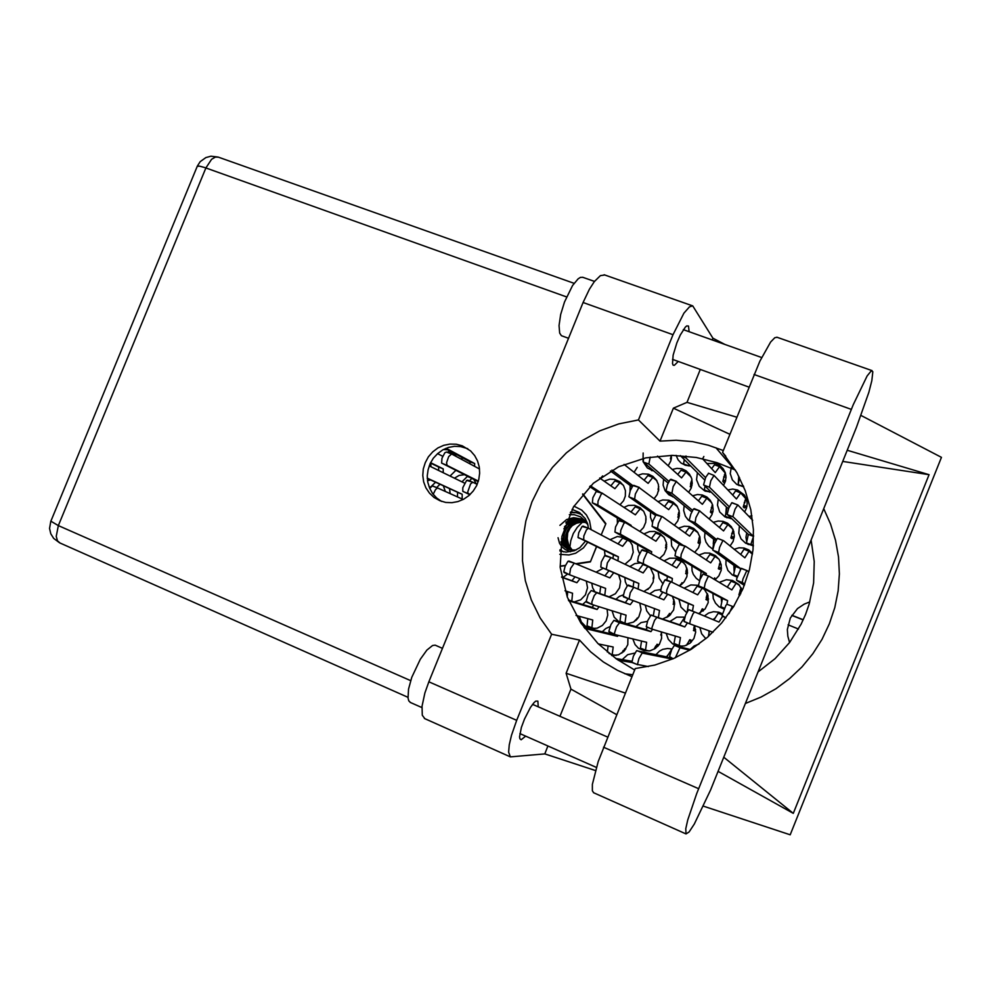 <?xml version="1.0" encoding="UTF-8"?>
<svg xmlns="http://www.w3.org/2000/svg" width="991" height="991" viewBox="0 0 991 991"><rect width="100%" height="100%" fill="white"/><g stroke="black" fill="none" stroke-linecap="round" stroke-linejoin="round"><path stroke-width="1.49" d="M569.85 547.267L570.754 540.566L573.306 533.492L577.258 527.299L582.448 522.108M809.771 601.933L804.147 604.089L797.52 608.573L790.347 618.062L787.411 629.558L787.795 636.172L789.616 642.577M611.72 655.509L618.458 654.828L624.194 651.087L627.774 644.621L627.96 637.708M666.163 633.373L668.256 639.331L672.604 643.89L678.686 646.243L684.694 645.884L690.058 643.147L693.911 638.464L695.632 632.159L694.456 625.581M612.091 610.815L614.197 617.096L618.83 621.778M626.423 623.971L633.534 622.1L638.861 616.947L641.078 609.738L639.852 603.11M574.272 601.921L580.676 599.753L585.458 594.835L587.576 587.774L586.325 581.147M678.909 599.357L680.941 607.136L686.713 612.698M698.506 613.615L705.146 608.982L708.206 602.677L707.946 595.244L704.155 588.889M624.776 577.53L625.346 581.866L627.167 585.817M643.902 591.516L649.898 587.589L653.193 581.94L653.726 575.152L650.492 567.979M691.867 565.923L692.09 570.89L693.328 574.396L696.264 578.385L699.522 580.751M714.969 579.834L718.896 575.845L721.163 570.382L721.2 564.783L719.156 559.593L715.341 555.542L709.63 553.052L704.638 552.916L698.779 555.071M700.959 571.361L700.848 573.591M637.597 544.728L637.87 549.398L639.579 553.721M659.659 558.453L663.995 554.303L666.41 548.58L666.398 542.857L664.205 537.605L660.179 533.641L654.506 531.473L649.613 531.572L643.952 533.951M704.997 532.514L704.663 537.382L705.939 542.077L708.676 546.078L712.814 549.088M730.107 545.967L733.092 541.507L734.319 536.168L733.65 531.164L731.333 526.692L727.679 523.298L723.133 521.353L718.178 521.006L713.371 522.307M713.594 539.166L713.297 543.985M650.53 511.938L650.492 517.314L652.388 522.307M674.425 525.329L677.757 521.068L679.368 515.853L679.021 510.588L676.841 505.831L673.186 502.251L668.789 500.257L662.731 499.997L658.111 501.582M620.044 504.803L623.612 500.69L625.371 496.095L625.445 490.681L623.562 485.677L619.97 481.762L614.581 479.359L609.824 479.186L604.176 481.18M718.289 499.179L717.459 505.15L719.689 511.951L725.053 516.918L731.593 518.677M744.613 512.025L746.508 508.11L747.202 503.589L746.471 499.092L744.39 495.066L737.626 490.012L732.745 489.12L727.828 489.888M726.391 507.045L725.759 514.118M726.874 517.736L725.325 516.311L727.01 507.652L703.622 484.772L705.666 477.315L708.515 473.302M663.561 479.198L663.115 485.132L665.06 490.706L668.851 494.819L673.583 497.048M688.695 492.18L691.161 488.105L692.213 483.335L691.656 478.529L689.55 474.194L686.131 470.836L681.771 468.805L676.952 468.334L672.208 469.461M634.079 472.273L637.25 467.418M731.321 466.86L730.293 473.549L732.386 479.941L736.784 484.45L743.745 486.779M738.803 476.262L738.221 484.116M676.147 455.377L678.141 459.799L681.127 462.983L685.586 465.312L690.616 465.968M702.644 458.994L703.92 456.529M632.729 638.873L635.07 644.645L638.514 648.225L644.15 650.753L649.923 650.777L655.262 648.535L659.349 644.385L661.641 638.315L661.195 631.899M579.178 616.266L581.296 622.014L585.532 626.349L591.416 628.554L597.201 628.121L602.379 625.395L606.096 620.812L607.768 615.126L607.111 609.242M699.943 627.563L701.678 633.769L705.865 638.687M708.776 630.759L709.06 632.89M645.314 605.129L646.764 610.939L650.381 615.671M662.607 618.966L669.222 615.845L673.57 609.911L674.611 603.085L672.493 596.532M591.751 583.191L592.63 587.75L594.885 591.788M609.056 596.83L615.349 593.683L619.486 587.911L620.552 581.246L618.57 574.842M712.863 593.522L713.334 598.564L715.465 603.147L719.008 606.765L724.074 609.131M721.225 597.969L721.634 602.627M658.135 571.844L659.151 578.236L662.768 583.55M679.318 585.83L684.075 582.014L686.912 576.663L687.407 570.742L685.561 565.143L681.672 560.733L675.837 558.119L669.643 558.218L664.02 560.869M604.473 550.5L605.055 555.48M624.9 564.251L630.759 559.172L633.274 552.185L632.208 545.149L629.991 541.507L626.82 538.695M726.019 559.704L725.846 564.647L727.914 570.444L732.176 574.904L737.131 577.096M733.885 565.39L734.182 572.29M671.093 538.745L671.712 545.905L675.639 551.876M694.703 552.383L698.568 547.763L700.265 542.3L699.857 536.887L697.515 532.031L693.688 528.438L689.166 526.531L684.248 526.233L678.389 528.153M617.282 517.983L617.405 522.74M639.852 531.449L643.58 527.559L645.785 522.207L645.822 516.658L643.803 511.529L640.013 507.59L634.488 505.286L628.467 505.472L623.996 507.404M739.385 525.973L738.815 533.22L741.057 538.844L745.628 543.241L752.058 545.372M746.756 532.898L746.012 537.419L746.731 541.916M684.174 505.683L683.716 510.489L685.363 516.249L688.274 520.04L692.288 522.678M709.333 518.9L712.095 514.478L713.161 509.622L712.554 504.716L710.349 500.331L706.818 496.949L702.371 494.955L697.491 494.534L692.721 495.735M630.165 485.479L630.041 491.115M654.196 498.634L657.144 494.67L658.693 489.665L658.396 484.525L656.339 479.855L652.846 476.287L648.535 474.231L642.564 473.859L637.969 475.346M697.379 472.707L696.586 479.805L699.237 486.358L704.774 490.867L711.08 492.193M723.541 485.355L725.301 481.651L725.994 477.179L725.288 472.732L723.244 468.743L719.838 465.423L715.428 463.367L706.917 463.577M643.134 453.023L643.085 461.397M643.258 461.917L647.396 468.037L654.147 471.196M668.194 465.795L670.771 461.075L671.464 455.315L670.362 458.845L671.403 458.189M600.298 478.492L602.627 475.94M461.979 457.458L461.917 459.527M449.518 488.65L450.149 493.592M430.738 463.156L430.936 466.786M449.988 476.039L455.885 470.391M668.244 654.679L666.398 656.785M715.192 617.889L713.012 619.66M672.009 649.031L667.612 648.448L662.768 649.378L659.498 651.112L655.98 654.605M610.109 626.523L605.774 628.517L602.293 631.812M684.88 617.083L676.754 617.108L669.866 621.456M623.327 594.823L619.288 596.471L615.894 599.245M567.645 574.049L562.925 577.493M698.37 585.359L690.9 584.925L684.149 588.208M640.397 562.888L634.736 563.668L629.793 566.579M634.847 653.081L627.687 654.679L622.187 659.597M698.989 644.051L694.109 645.959L690.194 649.464M647.495 621.295L641.078 622.658L635.875 626.696M586.189 601.326L582.535 604.46M722.427 613.776L718.698 612.215L713.557 611.757L708.577 613.095L704.341 616.043M660.712 589.571L654.754 590.562L649.675 593.906M603.222 568.177L596.062 572.179M742.185 590.475L738.914 584.579L732.634 580.453L726.341 579.735L719.231 582.386M625.259 537.816L617.405 536.54L610.01 539.686M752.578 553.374L748.688 549.881L744.018 547.998L738.989 547.763L734.145 549.212M751.983 515.778L748.911 516.472M476.275 483.93L473.871 479.446M464.308 474.627L459.093 475.445L454.473 478.219M456.417 456.591L453.828 453.073M447.721 449.79L443.46 449.567M445.38 491.437L443.349 485.801M430.627 479.954L427.53 480.771M856.534 427.232L868.859 392.3L871.894 380.717L872.86 371.712L871.386 370.758L867.1 376.01L853.239 404.712L696.735 793.717L687.754 819.904L685.735 828.662L686.032 833.927L689.092 831.945L694.319 824.029L710.584 790.013L856.534 427.232M410.497 702.545L408.75 700.848L407.982 698.023L408.552 689.141L411.81 677.373L420.333 659.226L426.836 650.146L432.609 645.488L435.173 645.153L442.519 648.3M568.561 338.327L561.463 335.689L559.692 333.149L558.998 325.543L560.683 314.519L564.474 302.02L572.538 285.495L578.075 278.867L580.503 277.369L583.018 277.331M689.154 331.688L688.559 326.064L686.825 325.903L685.438 327.005L680.284 334.933L676.841 342.849L673.149 355.137L672.493 363.61L673.174 365.134L674.413 365.345L678.24 361.504M538.187 706.893L537.865 701.17L535.747 701.157L534.174 702.458L530.371 707.463L524.425 719.057L521.365 727.394L519.581 736.982L519.854 738.778L521.167 739.843L525.564 736.164M462.339 445.777L456.269 444.191L449.964 444.042L443.72 445.331L437.861 447.994L432.658 451.908L428.372 456.876L425.213 462.648L423.33 468.941L422.81 475.445L423.702 481.861L425.944 487.857L429.437 493.134L434.008 497.445L439.893 500.765L445.764 502.387L451.846 502.672L457.916 501.595L463.689 499.216L468.879 495.636L473.252 491.016L476.609 485.565L478.802 479.557L479.706 473.264L479.285 466.972L477.575 460.976L474.652 455.563L470.651 450.967L462.339 445.777M441.652 501.409L436.684 497.953L432.596 493.456L429.574 488.105L427.765 482.183L427.257 475.94L428.05 469.672L430.131 463.689L433.377 458.238L437.663 453.581L442.779 449.939L448.477 447.486L454.522 446.334L460.604 446.545L467.69 448.613M777.241 337.274L774.789 337.733L770.676 342.019L759.824 361.182L722.55 452.429L736.883 472.744L745.282 490.644L750.856 509.733L753.457 529.566L752.999 549.646L749.481 569.515L742.977 588.654L733.65 606.616L721.733 622.967L707.5 637.287L691.322 649.254L673.607 658.569L654.766 665.048L635.281 668.541L598.168 761.546L592.308 784.426L592.321 790.756L593.745 792.775M424.829 718.723L422.24 715.279L422.017 706.162L424.916 692.994L428.905 681.771L516.707 720.308L511.492 735.26L509.225 744.885L508.618 752.107L510.427 756.913L544.765 753.854L547.936 746.025M724.557 344.286L712.938 338.228L692.709 305.847L689.463 306.888L683.939 313.206L672.988 334.648L583.117 302.515L589.422 289.285L594.389 281.605L600.459 275.609L604.671 274.965M672.988 334.648L638.415 419.961L618.718 423.913L599.852 430.85L582.262 440.586L566.344 452.875L552.458 467.418L540.9 483.881L531.956 501.892L525.812 521.018L522.629 540.851L522.48 560.906L525.379 580.738L531.287 599.877L540.083 617.876L551.566 634.302L516.707 720.308M735.285 469.994L717.001 462.636L696.351 457.458L672.431 455.315L645.946 457.842L618.644 466.761L593.324 483.199L573.455 506.983L561.984 536.143L560.225 567.372L567.286 597.152L580.8 622.93L597.994 643.555L616.489 659.027L634.674 670.027M631.961 676.729L617.381 670.275L603.383 661.951L590.686 651.805L579.512 640.05L566.084 673.223L570.94 689.166L616.637 714.684M745.405 703.536L761.088 697.082L775.903 688.745L789.616 678.624L802.004 666.881L812.868 653.701L822.035 639.282L829.368 623.847L834.744 607.644L838.076 590.921L839.327 573.95L838.485 556.992L835.562 540.306L830.619 524.152L823.732 508.779M638.415 419.961L660.056 441.082L676.271 440.264L692.461 441.652L708.33 445.232L723.319 450.546M811.084 540.231L814.206 561.476L813.549 583.005L809.127 604.151L805.534 614.358L801.062 624.219L789.604 642.589L775.135 658.668L758.115 671.948M463.206 499.464L437.588 487.993L435.52 489.616L433.228 494.298M437.824 488.03L432.361 485.924L429.735 488.464M479.557 468.929L451.636 454.051L448.725 456.578L446.557 462.624L447.102 465.411L478.343 481.18M451.574 454.039L446.495 452.02L444.835 452.788L441.936 458.164L441.602 463.02L478.207 481.626M477.166 484.376L472.88 482.245L470.651 483.831L467.715 491.932L467.963 493.332L470.118 494.509M472.831 482.233L466.662 480.424L462.797 487.659L462.747 491.251L469.87 494.744M671.39 458.375L670.944 460.493M702.309 458.622L715.242 472.534L719.59 466.637L725.226 472.967L722.798 481.403L723.938 480.35L725.598 480.573M725.387 481.378L723.826 482.493L722.798 481.403M686.007 456.021L686.032 457.953L705.53 477.637M680.334 455.563L704.638 479.929M725.87 475.37L724.458 474.862M658.755 486.73L658.036 489.294L658.73 489.22M658.668 489.814L658.458 491.003M712.492 504.506L710.423 512.074L713 511.183M712.863 511.938L711.501 513.028L710.423 512.074M711.848 502.858L706.831 498.213L702.408 504.308L676.184 481.49L673.1 486.742L671.836 493.233L692.585 510.328M676.419 481.415L670.189 479.681L667.5 484.587L666.088 490.756L691.768 511.864M712.839 505.794L712.071 505.534M752.627 520.325L737.738 504.915L735.037 509.077L732.882 516.522L753.433 536.329M737.651 504.902L731.742 502.796L728.781 508.16L727.171 514.329L748.341 534.384L746.52 542.932L748.329 544.542M646.033 518.256L646.045 520.089M643.432 510.984L640.136 508.73L635.342 514.825L602.553 493.357L601.165 494.261L598.007 501.099L597.858 505.001L631.094 525.329L630.994 526.06M602.441 493.32L596.223 491.548L592.928 497.693L592.407 502.858L623.909 522.009M699.671 536.267L698.023 542.783L700.315 541.78M700.228 542.572L699.163 543.588L698.023 542.783M698.036 532.786L694.072 529.813L689.563 536.106L662.31 516.707L661.542 517.079L658.346 523.347L657.578 528.488L683.456 545.508M662.223 516.683L655.968 514.899L652.759 521.155L652.016 526.295L679.467 544.22M752.466 554.204L749.072 551.306L744.86 557.797L723.405 540.591L722.724 540.999L719.602 547.379L718.611 552.482L740.55 568.512L740.314 569.602M723.319 540.566L717.385 538.41L714.387 543.824L712.789 549.968L735.396 566.48L733.65 574.842L736.908 577.035M629.904 541.408L627.464 540.045L622.596 546.338L588.431 528.253L586.461 529.999L583.835 536.057L583.711 539.897L618.334 556.843L617.839 560.894M588.357 528.228L582.126 526.419L578.769 532.613L578.038 537.432L613.404 554.861L612.958 558.565M686.837 568.054L685.859 571.423L687.221 569.54L685.623 573.504L687.506 572.414M687.481 573.355L686.813 574.173L685.623 573.504M684.199 563.148L681.3 561.439L676.717 567.93L648.04 551.987L646.801 552.978L643.63 559.977L643.308 563.78L672.431 578.546L671.836 582.138M680.817 584.95L680.644 584.294L679.801 585.57M648.015 551.987L641.734 550.154L638.464 556.471L637.56 561.278L667.389 576.527L666.819 580.069M681.932 584.145L681.895 582.733L681.065 584.789M741.057 587.651L738.964 594.811L740.711 593.696M739.682 585.508L736.189 583.253L731.903 589.955L709.011 576.266L707.884 577.319L705.183 583.129L704.217 588.171L727.58 600.67L726.837 604.275M734.195 605.736L733.365 606.876M708.961 576.254L703.028 574.062L699.98 579.524L698.395 585.644L722.451 598.614L720.779 606.777L724.334 608.524M741.454 588.481L740.822 588.233M613.739 572.748L609.824 577.877L574.272 563.185L570.543 568.45L569.552 574.83L605.575 588.394L604.77 595.306M568.846 560.98L574.272 563.185L568.016 561.315L565.093 566.233L563.755 571.795L569.54 574.83M673.991 599.865L673.397 602.156L674.351 601.252M674.66 604.411L673.199 604.262L674.623 603.16M667.612 594.389L663.846 599.79L633.794 587.316L630.239 592.729L629.025 599.097L659.56 610.406L658.433 617.529M668.157 616.662L668.231 615.101L666.906 617.43M628.244 585.074L633.782 587.316L627.489 585.446L624.677 590.475L623.203 596.037L629.012 599.097L623.475 596.83M669.805 615.349L669.47 613.491L670.622 614.531M722.575 616.39L718.933 622.125L694.604 611.992L692.969 613.925L690.306 620.18L689.798 623.896L712.987 632.27M688.943 609.688L694.604 611.992L688.658 609.75L685.574 615.238L683.976 621.345L689.798 623.896L684.137 621.58M661.133 631.886L661.443 632.84M652.573 629.347L650.976 631.663L619.499 622.67L616.489 626.845L614.494 632.877L614.73 634.463L646.677 642.304L645.475 650.146L649.055 650.914M657.714 646.442L657.045 644.286L655.348 648.473L655.782 645.946L654.035 649.278M647.519 627.34L645.946 629.595L613.962 620.378L610.939 624.541L608.895 631.354L614.655 634.426L609.155 632.147M657.045 644.286L658.383 644.608L658.321 645.773M661.517 633.199L660.774 635.045L661.666 634.104M689.798 650.195L679.987 647.78L675.367 657.801M690.752 649.613L674.252 645.488L671.7 649.7L669.52 656.538L673.186 658.755L669.693 657.293M691.941 479.632L690.43 484.116L691.879 482.431L690.194 486.606L691.941 485.479M650.207 457.062L648.845 464.098L668.987 481.415M643.506 458.362L643.32 461.992L668.145 483.088M729.326 506.859L709.407 487.25L710.807 480.746L714.077 475.383L736.412 498.969L740.649 492.886L745.777 498.572L743.275 506.958L744.811 505.831L746.929 506.463M745.591 505.943L746.508 506.934L744.216 507.937L743.275 506.958M746.979 501.136L745.034 500.405M679.169 511.22L678.055 514.862L679.442 513.214L677.856 517.141L679.343 516.038M677.435 506.735L673.335 503.49L668.727 509.585L638.972 487.461L635.318 493.964L634.661 499.142L656.488 514.527M639.232 487.399L633.014 485.64L630.264 490.52L628.951 496.677L655.522 515.431M733.167 529.826L730.838 537.803L732.176 536.701L734.232 537.221M733.154 536.8L734.133 537.642L731.829 538.633L730.838 537.803M732.82 529.07L727.84 524.623L723.529 530.916L699.51 510.898L695.979 517.537L695.087 522.691L716.53 539.451M699.733 510.823L693.465 509.052L690.814 514.032L689.302 520.188L714.127 539.575L712.95 548.357M733.811 531.696L732.597 531.238M753.643 535.883L751.005 543.749L753.271 546.462M666.398 542.833L665.692 545.595L666.646 544.703M663.735 536.949L660.613 534.954L655.918 541.247L625.185 522.517L623.859 523.459L620.688 530.371L620.453 534.223L651.657 551.801L651.36 553.833M625.098 522.492L618.855 520.684L615.572 526.915L614.953 532.043L646.665 549.819L646.442 551.355M666.658 544.852L665.494 547.713L666.658 546.66M720.284 561.761L718.401 568.661L719.726 567.57L721.436 567.967M721.423 568.277L719.441 569.354L718.401 568.661M718.797 559.048L715.031 556.397L710.634 562.888L685.537 546.326L684.335 547.329L681.201 554.353L680.767 558.156L706.323 573.554L706.038 575.09M685.462 546.301L679.182 544.493L675.986 550.835L674.982 555.654L701.232 571.522L699.844 579.896M715.007 579.797L714.66 577.926L715.601 579.363M748.849 571.881L747.189 570.643L746.595 571.101L743.064 578.855L742.296 582.374L744.786 584.207M747.164 570.643L741.194 568.462L736.685 578.756L736.66 580.342L744.315 585.396M653.614 574.532L653.825 576.031M647.755 566.604L643.109 572.922L610.964 557.611L607.347 562.95L606.244 569.33L638.848 583.488L638.055 589.088M648.312 589.063L647.68 589.546M605.464 555.406L610.952 557.611L604.683 555.765L601.339 562.046L600.757 567.112L633.856 581.469L633.1 587.044M653.862 576.502L653.131 578.298L653.899 577.431M707.401 593.708L706.211 597.523L707.636 595.331L705.939 599.555L708.243 598.564M708.54 598.998L707.041 600.1L705.939 599.555M704.812 589.583L702.198 588.196L697.714 594.897L671.192 581.816L669.47 583.711L666.832 589.918L666.423 593.671L693.415 605.563L692.399 611.088M703.04 611.088L702.198 608.833L700.166 612.921M671.18 581.816L664.874 579.958L661.629 586.362L660.638 591.144L688.324 603.507L687.209 611.744M702.198 608.833L703.325 609.329L703.387 610.79M733.464 606.926L732.015 607.186L728.955 613.702M727.01 604.25L732.733 606.554L727.022 604.25L725.957 605.34L722.08 615.473L725.858 617.864M633.187 600.645L630.301 604.634L596.755 592.754L594.266 595.641L591.9 601.871L591.986 604.473L626.015 615.213L624.949 623.166L627.563 623.921M635.937 620.391L635.702 619.747L634.661 621.382M628.145 598.737L625.321 602.602L591.28 590.512L588.171 594.575L586.189 601.401L591.974 604.46L586.511 602.206M637.015 619.363L637.052 618.111L636.234 620.143M694.505 625.693L693.737 628.554L694.926 626.832M695.571 629.917L694.641 630.871L693.465 630.474L695.509 629.409M687.432 622.93L684.793 626.919L656.86 617.356L654.543 620.354L651.917 627.637L652.066 629.211L680.483 637.609L679.083 645.513L682.229 646.343M690.69 642.081L689.724 639.752L686.627 645.215M684.31 617.975L679.715 624.85L650.951 615.126L647.78 620.564L646.268 626.646L652.028 629.186M689.724 639.752L690.913 640.112L691.297 642.032M623.339 651.929L623.265 650.48L621.828 653.119M624.801 650.393L624.664 648.758L623.413 651.855M672.27 658.371L671.861 658.978L642.193 653.007L639.009 658.495L637.486 664.515L648.387 666.534M671.464 649.799L666.794 656.872L636.594 650.678L633.398 656.153L631.886 662.174L637.609 664.738M559.791 554.365L568.921 554.997L575.635 553.164L583.389 547.936L587.7 542.325M559.94 550.996L566.059 552.148L574.297 550.761L579.846 547.639L585.458 541.222M559.977 550.451L561.476 551.467M570.977 549.993L567.286 545.756L565.465 540.318L565.824 534.446L567.546 530.197L570.618 526.357L576.155 522.926L580.999 521.885L585.879 522.307M571.25 550.042L567.682 545.793L565.948 540.429L566.332 534.632L568.029 530.458L572.278 525.614L576.489 523.236L581.259 522.158L586.077 522.492M568.846 549.423L563.929 545L561.476 538.695M569.107 549.51L563.842 544.282L561.823 536.949M564.511 526.754L569.082 522.468L573.355 520.498L578.038 519.792L584.182 520.894M563.879 528.773L566.988 524.747L572.699 521.155L577.728 520.077L584.405 521.055M559.965 525.391L566.654 519.482L573.665 517.686L580.726 518.962L587.304 523.843M567.05 519.792L574.842 517.946L582.572 519.854M569.899 549.745L565.7 545.545L563.532 539.872L563.78 533.641L565.601 529.157L568.871 525.143L573.182 522.331L579.946 520.832L585.049 521.576M570.159 549.819L566.096 545.595L564.015 539.984L564.288 533.839L566.084 529.417L569.317 525.453L575.139 521.997L580.218 521.093L585.26 521.749M575.957 550.042L571.225 550.042L567.174 548.717L563.284 545.806L560.856 542.325M568.078 549.125L563.854 546.091L560.968 541.668M566.158 522.059L574.483 518.838L583.278 520.287M565.811 522.988L570.382 520.238L574.297 519.185L578.31 519.073L583.513 520.436M587.997 525.292L585.446 521.055L580.429 516.856L574.26 514.738L569.342 514.651M581.94 514.515L576.279 512.706L570.32 512.644M572.08 550.154L568.326 544.703L567.186 538.683L567.756 532.762L570.395 527.311M567.323 539.748L568.846 545.471L572.34 550.178M560.026 549.732L563.507 551.9M558.007 537.754L559.593 543.328L562.021 546.883L565.304 549.646L570.568 551.801M580.367 513.165L570.655 512M601.178 535.004L605.687 523.991M591.094 529.665L589.534 520.82L586.375 514.924L581.767 510.167L573.95 506.153M582.956 526.072L588.431 528.265L587.638 523.88L585.223 518.528L579.153 512.297L572.092 509.349M59.856 542.882L57.528 540.875L56.214 536.416L58.296 525.552L410.708 680.668M50.801 521.167L58.296 525.552L205.831 167.95L211.628 159.254L215.443 157.086L218.491 157.247M197.209 166.389L199.414 166.079L204.852 167.603L566.542 296.891M574.062 283.302L218.094 157.111L210.984 156.244L205.818 157.557L200.132 161.669L197.308 166.154L50.739 521.34L49.55 528.451L50.764 533.74L53.65 538.386L59.571 542.758L407.908 697.268M601.215 535.029L605.823 523.644L582.844 493.84M576.205 563.978L590.351 561.835L596.52 546.623M560.138 566.418L565.353 565.626M712.777 505.67L712.232 505.162M725.746 456.281L722.55 452.429M583.117 302.515L428.905 681.771M729.859 434.355L673.409 408.119L660.056 441.082M673.409 408.119L687.011 402.296L700.29 369.482M712.938 338.228L712.269 339.913M718.128 771.382L793.271 813.351L929.05 474.701L847.28 450.236M736.784 417.186L687.011 402.296M570.94 689.166L559.94 716.344M861.08 415.464L941.45 457.371L790.149 834.818L703.437 806.216M595.356 770.552L544.765 753.854M579.512 640.05L551.566 634.302M566.084 673.223L625.383 693.031M793.271 813.351L723.826 757.211M842.796 461.385L929.05 474.701M439.954 484.24L436.61 487.547M430.59 487.238L428.942 486.507M435.545 482.208L430.478 487.188M454.683 453.989L453.122 453.147L451.995 454.237M442.655 456.269L437.588 453.643M430.627 462.648L443.225 468.867L443.237 472.757M430.453 463.008L438.604 467.034L438.629 470.514M453.122 453.147L448.514 451.339L447.424 452.392M443.225 468.867L438.604 467.034M471.84 478.43L469.424 480.87M464.556 483.125L429.19 465.931M427.282 478.12L462.19 494.199L462.14 498.993M427.294 478.418L457.532 492.329L457.495 496.9M469.548 477.266L467.368 476.398L461.955 481.861M462.19 494.199L457.532 492.329M446.223 448.291L474.652 463.602L474.602 466.29M445.479 448.601L469.982 461.756L469.945 463.8M474.652 463.602L469.982 461.756M650.554 468.136L650.393 469.3L652.004 470.663M653.156 470.353L650.393 469.3M709.593 490.756L709.643 492.143M704.997 486.296L704.353 489.963L705.691 491.251M719.59 466.637L714.548 464.729L711.637 468.656M709.383 491.895L704.353 489.963M656.983 480.895L652.796 477.439L648.089 483.348L624.107 464.37M612.004 470.143L632.939 485.726M610.518 470.973L632.06 486.878M652.796 477.439L647.866 475.544L644.113 480.201M706.831 498.213L701.801 496.28L698.469 500.827M712.814 505.683L712.12 505.41M753.42 536.354L748.341 534.384M751.5 544.877L746.52 542.932M640.136 508.73L635.206 506.797L631.069 512.025M631.094 525.329L627.402 523.867M694.072 529.813L689.055 527.844L685.289 533.059M749.072 551.306L743.944 549.311L740.624 554.403M740.55 568.512L735.396 566.48M737.378 576.316L733.65 574.842M627.464 540.045L622.546 538.088L618 543.91M618.334 556.843L613.404 554.861M681.3 561.439L676.283 559.444L672.071 565.353M672.431 578.546L667.389 576.527M736.189 583.253L731.085 581.221L727.245 587.168M727.58 600.67L722.451 598.614M724.458 608.263L720.779 606.777M600.62 586.523L599.828 593.547M608.908 570.655L604.919 575.845M669.47 613.491L668.219 616.613M674.375 601.364L673.199 604.262M654.506 608.536L653.379 615.795M662.694 592.222L658.842 597.709M709.445 630.994L708.33 636.556M722.179 614.779L718.202 613.169L713.842 620.007M599.109 606.715L597.053 609.44L568.735 600.781M576.056 615.411L592.791 619.957L591.924 627.86L594.86 628.591M587.799 618.607L587.031 625.829L591.924 627.86M593.906 605.067L592.135 607.409L568.462 600.137M597.053 609.44L592.135 607.409M641.536 641.041L640.496 648.064L645.475 650.146M650.976 631.663L645.946 629.595M632.63 662.657L618.235 660.241M631.874 661.27L615.733 658.495M688.832 464.197L688.733 465.931M684.261 459.651L683.592 463.887L684.756 465.027M688.572 465.782L683.592 463.887M743.349 485.825L743.386 486.742M739.509 477.612L738.122 484.599L739.026 485.64M734.901 469.821L735.842 470.936M743.213 486.531L738.122 484.599M691.061 476.857L686.032 472.063L681.511 477.959L657.553 456.071M670.957 494.905L672.778 496.813M686.032 472.063L681.052 470.168L677.708 474.491M671.886 495.661L670.895 495.277M730.528 517.661L730.776 518.627M740.649 492.886L735.557 490.941L732.696 495.029M728.719 508.309L727.01 507.652M730.404 518.281L725.325 516.311M623.289 485.243L619.87 482.766L614.977 488.674L599.679 478.058M590.425 485.838L600.98 492.738M589.583 486.643L596.669 491.239M619.87 482.766L614.977 480.87L610.852 485.825M673.335 503.49L668.355 501.57L664.602 506.488M727.84 524.623L722.761 522.653L719.441 527.46M733.736 531.411L732.696 531.003M716.022 540.318L714.127 539.575M660.613 534.954L655.646 532.985L651.483 538.534M651.657 551.801L646.665 549.819M714.66 577.926L714.102 579.314M715.031 556.397L709.952 554.403L706.174 559.94M706.323 573.554L701.232 571.522M645.612 565.527L642.924 564.449L638.328 570.643M638.848 583.488L633.856 581.469M702.198 588.196L697.144 586.177L692.87 592.494M693.415 605.563L688.324 603.507M580.02 578.769L576.849 582.77L561.624 577.258M565.031 590.747L572.612 593.25L571.869 601.178M567.694 591.627L567.211 596.991M575.053 576.898L571.968 580.776L561.575 577.01M571.089 600.942L568.326 599.803M576.849 582.77L571.968 580.776M620.985 613.615L620.007 621.134L624.949 623.166M630.301 604.634L625.321 602.602M694.926 626.857L693.465 630.474M675.317 636.073L674.041 643.432L679.083 645.513M684.793 626.919L679.715 624.85M618.223 635.318L617.467 636.371L584.764 628.467M598.329 643.89L613.181 646.95L612.19 654.729L616.129 655.447M608.09 645.909L607.334 652.016M612.921 633.707L612.5 634.302L583.91 627.315M612.19 654.729L609.019 653.403M617.467 636.371L612.5 634.302M671.861 658.978L666.794 656.872M582.597 494.125L605.612 523.942M590.376 561.538L575.697 563.768M565.489 565.316L560.113 566.134M596.483 546.611L590.463 561.476M803.193 619.796L791.883 615.275M788.031 624.85L798.473 629.037M803.131 619.932L791.797 615.411M632.766 674.735L624.801 673.707M734.294 469.536L716.047 447.833M603.519 747.177L698.692 788.762M754.064 374.425L851.343 409.37M447.102 465.411L441.936 463.354M468.285 493.654L463.07 491.561M670.845 456.851L671.502 457.099M723.653 476.882L724.495 477.204M725.102 480.387L725.523 480.846M686.082 458.003L680.483 455.885M711.265 507.553L712.108 507.875M671.836 493.233L666.262 491.078M732.993 516.831L727.295 514.626M597.858 505.001L592.407 502.858M698.866 538.249L699.72 538.584M657.578 528.488L652.016 526.295M718.611 552.482L712.925 550.253M583.711 539.897L578.273 537.717M686.466 568.97L687.159 569.243M681.895 582.733L682.923 583.253M643.308 563.78L637.758 561.55M739.992 590.302L740.673 590.574M739.893 595.368L738.964 594.811M704.217 588.171L698.531 585.904M661.777 635.33L660.774 635.045M654.506 648.139L655.336 648.486M619.499 622.67L613.962 620.378M680.185 647.73L674.537 645.401M690.95 482.072L691.879 482.431M691.334 487.646L690.194 486.606M648.845 464.098L643.32 461.992M744.216 502.449L744.984 502.747M709.407 487.25L703.759 485.095M678.612 512.607L679.417 512.917M678.959 517.983L677.856 517.141M634.661 499.142L629.149 496.999M731.779 533.282L732.547 533.579M695.087 522.691L689.451 520.498M753.346 545.384L751.104 544.505M666.472 548.296L665.494 547.713M620.453 534.223L614.953 532.043M719.33 564.139L720.098 564.449M720.705 567.67L721.436 568.153M680.767 558.156L675.144 555.926M742.408 582.634L736.66 580.342M653.837 578.645L653.131 578.298M606.244 569.33L600.757 567.112M706.868 595.021L707.636 595.331M666.423 593.671L660.811 591.392M725.957 617.74L722.204 616.216M637.052 618.111L637.87 618.372M596.755 592.754L591.28 590.512M687.258 643.667L688.014 643.989M656.86 617.356L651.26 615.064M624.664 648.758L625.829 649.006M642.49 652.92L636.903 650.592M410.187 702.408L421.869 707.599M582.559 277.17L594.538 281.394M761.621 357.466L683.356 329.619M596.297 767.356L519.866 733.65M607.607 737.056L532.489 704.403M748.948 387.097L672.468 359.411M424.433 718.537L510.427 756.913M692.573 305.823L604.101 274.767M593.436 792.639L686.032 833.927M776.795 337.126L872.043 370.584M437.849 488.043L432.695 485.974M451.636 454.051L446.47 452.02M472.868 482.245L467.653 480.164M676.494 481.428L670.907 479.285M737.713 504.915L732.002 502.722M602.503 493.332L597.04 491.202M662.273 516.695L656.699 514.515M723.356 540.566L717.657 538.348M648.04 551.987L642.478 549.782M708.986 576.266L703.3 574M569.552 574.83L564.127 572.612M714.077 475.383L708.429 473.24M639.306 487.411L633.782 485.28M699.795 510.836L694.158 508.656M625.135 522.505L619.635 520.325M685.499 546.314L679.876 544.096M747.189 570.643L741.441 568.376M671.192 581.816L665.58 579.562M652.053 629.198L646.454 626.894M637.647 664.763L632.06 662.422"/></g></svg>
